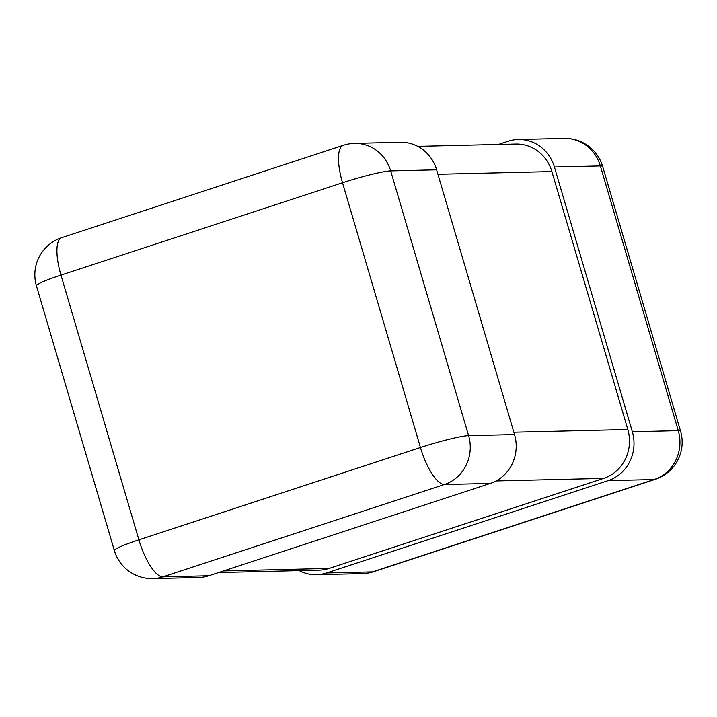 <?xml version="1.0" encoding="UTF-8"?>
<svg xmlns="http://www.w3.org/2000/svg" width="717" height="717" viewBox="0 0 717 717"><rect width="100%" height="100%" fill="white"/><g stroke="black" fill="none" stroke-linecap="round" stroke-linejoin="round"><path stroke-width="1.08" d="M498.387 144.449L508.228 141.222A39.077 36.872 88.6 0 1 518.283 139.483A39.077 36.872 88.6 0 1 554.411 167.007L632.331 431.751A39.077 36.872 -91.4 0 1 608.124 480.632L326.567 572.982A39.077 36.872 88.6 0 1 316.502 574.72A39.077 36.872 88.6 0 1 299.249 570.642M208.772 575.778A39.077 36.872 88.6 0 1 198.717 577.517L152.775 578.61A39.077 36.872 -91.4 0 0 162.831 576.871L444.388 484.522A39.077 36.872 -91.4 0 0 468.595 435.64L390.675 170.897A39.077 36.872 -91.4 0 0 354.557 143.373A39.077 39.077 0 0 0 343.309 145.309A39.077 12.467 -108.2 0 0 342.529 182.754L420.449 447.498A39.077 3.549 -16.4 0 1 468.595 435.64L514.537 434.556A39.077 36.872 -91.4 0 1 490.329 483.428L444.388 484.522A39.077 12.467 -108.2 0 1 420.449 447.498L138.892 539.847A39.077 12.467 71.8 0 0 162.831 576.871L208.772 575.778L490.329 483.428M354.557 143.373L400.498 142.28A39.077 36.872 88.6 0 1 436.617 169.812L514.537 434.556M417.751 146.358L515.765 144.036A39.077 36.872 88.6 0 1 551.893 171.56L627.814 429.519A39.077 36.872 -91.4 0 1 603.606 478.391L329.085 568.438A39.077 36.872 88.6 0 1 319.029 570.167L218.613 572.551M326.567 572.982L372.508 571.888A39.077 36.872 -91.4 0 1 362.443 573.627A39.077 39.077 0 0 0 373.691 571.691A39.077 12.467 -108.2 0 1 372.508 571.888L654.065 479.539A39.077 36.872 -91.4 0 0 678.264 430.666L600.353 165.923A39.077 3.549 -16.4 0 1 602.647 166.434L680.567 431.177A39.077 3.549 163.6 0 0 678.264 430.666L632.331 431.751M608.124 480.632L654.065 479.539A39.077 12.467 71.8 0 0 655.248 479.341A39.077 39.077 0 0 0 680.567 431.177M554.411 167.007L600.353 165.923A39.077 36.872 -91.4 0 0 564.225 138.39L518.283 139.483M436.617 169.812L390.675 170.897A39.077 3.549 163.6 0 0 342.529 182.754L60.972 275.104A39.077 12.467 -108.2 0 1 61.752 237.659L343.309 145.309M61.752 237.659A39.077 39.077 0 0 0 36.433 285.823A39.077 3.549 -16.4 0 1 60.972 275.104L138.892 539.847A39.077 3.549 -16.4 0 0 114.353 550.566A39.077 39.077 0 0 0 152.775 578.61M551.893 171.56L437.926 174.267M627.814 429.519L513.847 432.226M329.085 568.438L223.525 570.938M603.606 478.391L496.11 480.946M373.691 571.691L655.248 479.341M602.647 166.434A39.077 39.077 0 0 0 564.225 138.39M362.443 573.627L316.502 574.72M36.433 285.823L114.353 550.566"/></g></svg>
